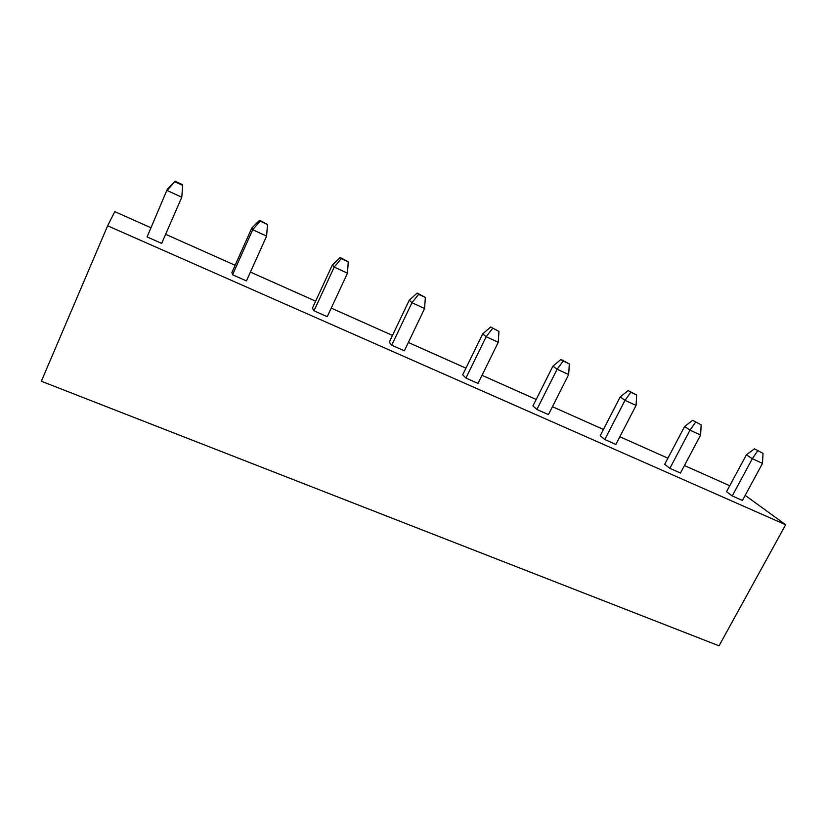 <?xml version="1.0" encoding="UTF-8"?>
<svg xmlns="http://www.w3.org/2000/svg" width="827" height="827" viewBox="0 0 827 827"><rect width="100%" height="100%" fill="white"/><g stroke="black" fill="none" stroke-linecap="round" stroke-linejoin="round"><path stroke-width="1.24" d="M745.179 495.373L785.65 524.731L719.045 645.825L41.35 381.247L107.634 225.802L114.808 211.65L150.69 227.642M785.65 524.731L107.634 225.802M165.638 234.299L235.126 265.281M250.426 272.093L315.645 301.162M331.234 308.109L392.494 335.421M408.342 342.481L465.942 368.16M482.007 375.313L536.185 399.472M552.436 406.708L603.452 429.451M619.857 436.759L667.916 458.179M684.446 465.549L729.745 485.738M147.092 236.935L167.323 189.218L147.092 236.935L161.678 243.386L181.785 197.229L167.178 190.53L175.004 181.175L167.323 189.218M246.446 280.911L232.552 274.76L231.911 272.476L251.821 227.983L252.721 229.741L266.625 236.108L246.446 280.911M327.254 316.679L313.991 310.818L312.41 308.161L332.382 264.929L334.211 267.09L347.474 273.168L327.254 316.679M404.362 350.813L391.698 345.21L389.259 342.223L409.262 300.191L411.949 302.713L424.602 308.512L404.362 350.813M701.162 424.799L692.654 420.323L701.162 424.799L700.614 435.012L680.476 473.034L669.86 468.34L664.691 464.298L684.601 426.494L690.007 430.154L669.86 468.34M615.877 444.44L604.795 439.54L600.226 435.726L620.178 396.939L624.995 400.351L636.066 405.426L615.877 444.44M548.456 414.596L536.878 409.479L532.95 405.912L552.943 366.103L557.119 369.245L568.687 374.548L548.456 414.596M498.939 331.42L490.669 327.006L498.939 331.42L498.267 342.275L478.016 383.418L465.921 378.063L462.707 374.776L482.699 333.881L486.173 336.734L465.921 378.063M763.011 453.361L754.451 448.865L763.011 453.361L762.504 463.378L742.419 500.459L732.236 495.952L726.53 491.714L746.378 454.829L752.322 458.706L732.236 495.952M232.552 274.76L252.721 229.741L260.123 221.129L259.606 220.261L251.821 227.983M313.991 310.818L334.211 267.09L341.251 258.603L340.238 257.507L332.382 264.929M391.698 345.21L411.949 302.713L418.648 294.34L417.18 293.058L409.262 300.191M700.614 435.012L690.007 430.154L695.559 422.215M604.795 439.54L624.995 400.351L630.805 392.308L628.21 390.551L620.178 396.939M536.878 409.479L557.119 369.245L563.208 361.089L560.954 359.476L552.943 366.103M498.267 342.275L486.173 336.734L492.551 328.464M762.504 463.378L752.322 458.706L757.635 450.88M174.973 181.816L182.684 185.372L181.785 197.229M182.684 185.372L182.664 184.71L175.004 181.175M260.123 221.129L267.472 224.52L266.625 236.108M267.472 224.52L259.606 220.261M341.251 258.603L348.26 261.828L347.474 273.168M348.26 261.828L340.238 257.507M418.648 294.34L425.336 297.42L424.602 308.512M425.336 297.42L417.18 293.058M692.654 420.323L684.601 426.494M630.805 392.308L636.656 395.017L636.066 405.426M636.656 395.017L628.21 390.551M563.208 361.089L569.307 363.911L568.687 374.548M569.307 363.911L560.954 359.476M490.669 327.006L482.699 333.881M754.451 448.865L746.378 454.829"/></g></svg>
